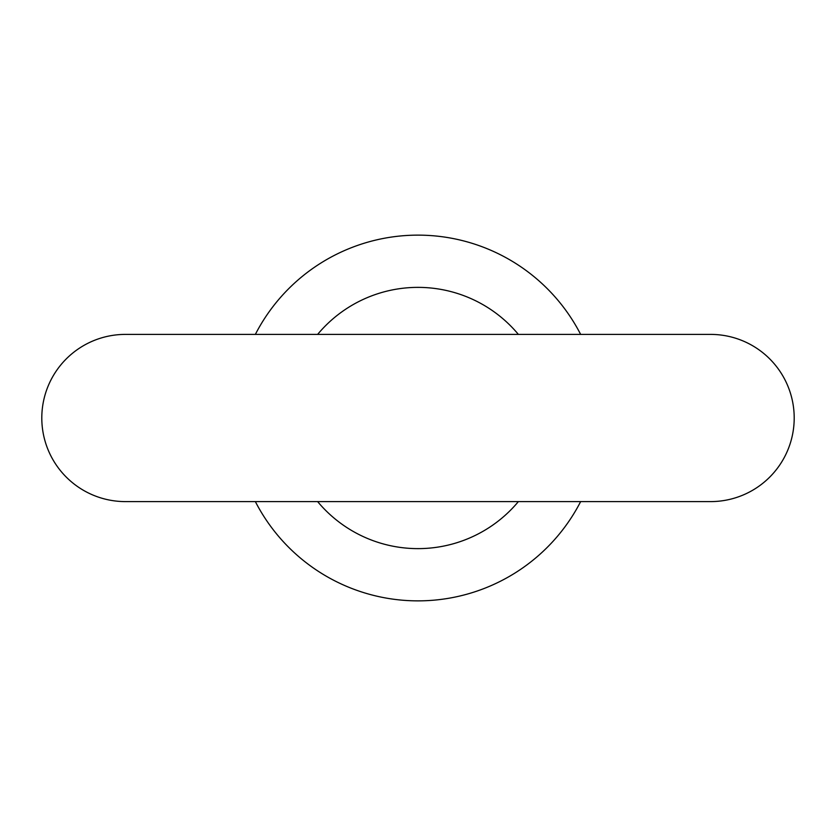 <?xml version="1.0" encoding="UTF-8"?>
<svg xmlns="http://www.w3.org/2000/svg" width="836" height="836" viewBox="0 0 836 836"><rect width="100%" height="100%" fill="white"/><g stroke="black" fill="none" stroke-linecap="round" stroke-linejoin="round"><path stroke-width="1.25" d="M794.2 418A83.6 83.6 0 0 0 710.6 334.4L125.4 334.4A83.6 83.6 0 0 0 41.8 418A83.6 83.6 0 0 0 125.4 501.6L710.6 501.6A83.6 83.6 0 0 0 794.2 418M317.628 501.6A130.625 130.625 0 0 0 518.372 501.6M255.356 501.6A182.875 182.875 0 0 0 580.644 501.6M580.644 334.4A182.875 182.875 0 0 0 255.356 334.4M518.372 334.4A130.625 130.625 0 0 0 317.628 334.4"/></g></svg>
